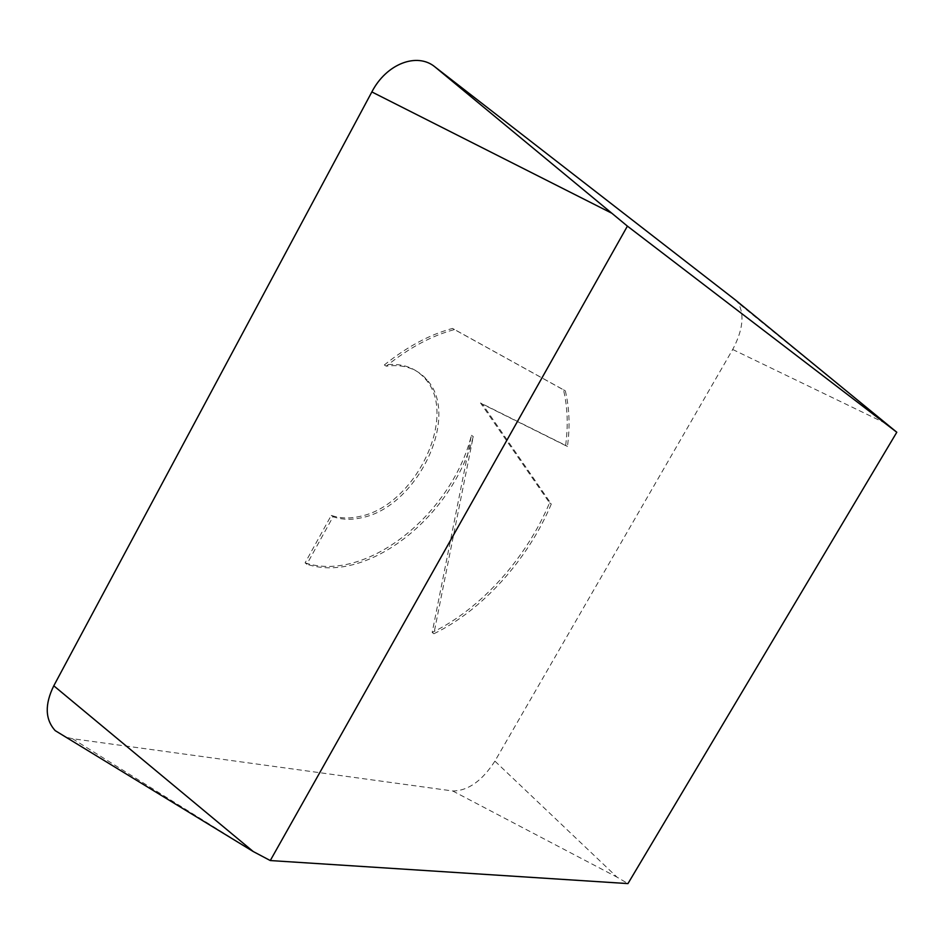 <?xml version="1.0" encoding="UTF-8"?>
<svg xmlns="http://www.w3.org/2000/svg" width="944" height="944" viewBox="0 0 944 944"><rect width="100%" height="100%" fill="white"/><g stroke="black" fill="none" stroke-linecap="round" stroke-linejoin="round"><path stroke-width="0.71" stroke-dasharray="4.72 3.54" d="M305.101 562.848C366.296 583.203 451.964 513.772 471.41 435.326L432.187 632.456C481.169 608.727 526.339 558.199 549.55 502.869L480.52 402.958L565.633 445.403C568.3 425.449 567.58 406.899 563.474 389.778L452.542 328.429C429.709 334.577 406.97 346.755 384.338 364.962C401.625 362.767 415.23 367.358 425.13 378.721C459.02 415.419 415.089 505.901 359.935 516.392C349.61 518.775 340.052 518.433 331.273 515.389L305.101 562.848L306.859 564.229L333.067 516.722C341.834 519.766 351.392 520.097 361.729 517.713C416.882 507.164 460.884 416.587 427.03 379.901C417.13 368.538 403.536 363.959 386.238 366.166C408.894 347.935 431.632 335.734 454.477 329.562L565.326 390.863C569.421 407.985 570.129 426.535 567.438 446.5L482.384 404.115L551.308 504.013C528.05 559.379 482.856 609.977 433.862 633.754L473.251 436.506C453.734 514.999 368.03 584.537 306.859 564.229M384.338 364.962L386.238 366.166M331.273 515.389L333.067 516.722M452.542 328.429L454.477 329.562M563.474 389.778L565.326 390.863M565.633 445.403L567.438 446.5M480.52 402.958L482.384 404.115M549.55 502.869L551.308 504.013M432.187 632.456L433.862 633.754M471.41 435.326L473.251 436.506M735.305 299.897L738.267 303.059C744.663 314.989 742.798 330.459 732.697 349.481L494.904 761.135L617.034 877.165L627.961 883.596M494.904 761.135C482.089 780.936 468.023 790.883 452.707 790.978L72.44 738.692L65.915 737.17M732.697 349.481L886.51 423.762L738.267 303.059M452.707 790.978L617.034 877.165M72.44 738.692L253.252 851.547M427.03 379.901L425.13 378.721"/><path stroke-width="1.42" d="M896.8 432.258L627.961 883.596L270.279 860.55L627.406 226.123L896.8 432.258L735.305 299.897L434.983 66.93L627.406 226.123M65.915 737.17L55.189 730.621C45.088 719.422 44.616 704.484 53.784 685.804L253.252 851.547L270.279 860.55M53.784 685.804L371.853 91.934C386.415 63.637 417.189 52.073 434.983 66.93M371.853 91.934L611.429 213.037M253.252 851.547L55.189 730.621"/></g></svg>

